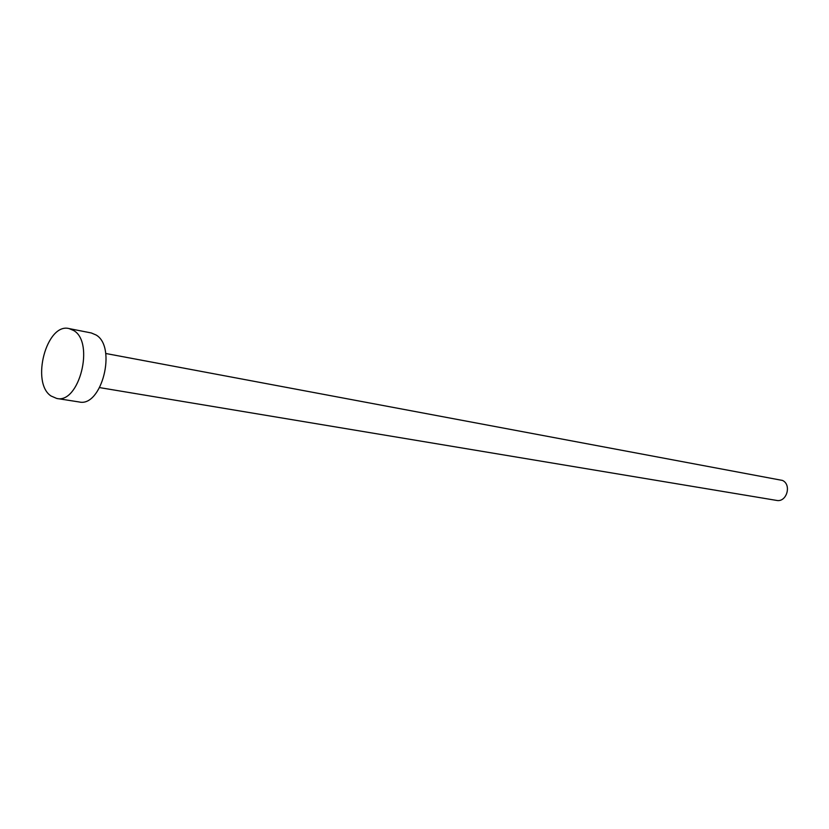 <?xml version="1.0" encoding="UTF-8"?>
<svg xmlns="http://www.w3.org/2000/svg" width="829" height="829" viewBox="0 0 829 829"><rect width="100%" height="100%" fill="white"/><g stroke="black" fill="none" stroke-linecap="round" stroke-linejoin="round"><path stroke-width="1.24" d="M105.718 353.486L782.493 480.437C791.954 484.727 786.617 502.654 776.555 500.405L99.687 387.62M69.097 328.585L91.325 332.968L96.102 334.999C117.076 346.978 101.625 407.557 79.128 401.961L56.735 398.459L51.015 395.982C30.6 382.687 46.611 322.512 69.097 328.585L73.854 330.616C94.755 342.688 79.159 404.075 56.735 398.459"/></g></svg>
